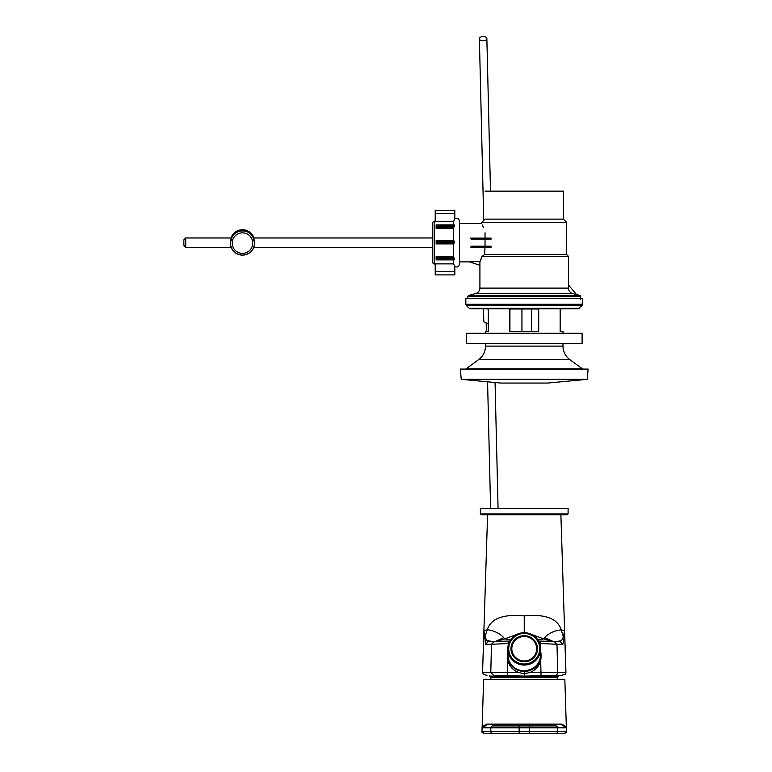 <?xml version="1.0" encoding="UTF-8"?>
<svg xmlns="http://www.w3.org/2000/svg" width="772" height="772" viewBox="0 0 772 772"><rect width="100%" height="100%" fill="white"/><g stroke="black" fill="none" stroke-linecap="round" stroke-linejoin="round"><path stroke-width="1.16" d="M482.539 672.412L483.919 630.792L487.277 629.769C490.895 618.488 503.219 613.875 524.236 615.921C545.264 613.875 557.577 618.488 561.196 629.769L564.564 630.792L564.071 638.512L562.875 644.282L556.988 644.263L557.683 672.412L565.944 672.412L560.887 514.837L487.586 514.837L482.558 672.837L483.349 674.419L482.596 672.412L507.493 672.364L507.802 660.234M565.944 672.412L565.123 674.419L565.886 672.412L564.564 630.792L563.357 636.91L561.196 629.769L555.367 631.004C553.611 631.293 546.229 634.989 544.81 637.595L543.845 638.917L531.58 634.41M564.071 638.512L563.357 636.91L561.582 640.654L560.154 641.561L556.815 641.484L561.582 640.654M556.815 641.484L551.623 641.358L543.845 638.917L537.785 639.737M509.858 641.059L492.082 641.474L486.717 640.422L485.115 636.91L483.919 630.792L485.598 644.282L491.484 644.263L490.789 672.412L493.511 675.297L524.236 676.089L561.456 675.307L524.236 676.262L524.236 672.798M496.85 641.358L504.637 638.917L503.72 637.653C497.863 631.033 488.126 629.634 487.277 629.769L484.401 638.512M565.123 674.419L561.456 675.307M562.875 644.282L560.154 641.561L554.267 641.561L556.988 644.263L540.265 643.53L540.313 645.575M540.68 660.234L540.979 672.364L557.683 672.412A2.798 2.798 90 0 1 554.971 675.297M516.902 634.41L504.637 638.917L510.688 639.737M493.511 675.297L524.236 676.262M508.159 645.575L508.208 643.53L491.484 644.263L494.205 641.561L488.319 641.561L486.717 640.422M554.267 641.561L540.342 641.214L540.265 643.53L539.734 643.51M538.615 641.059L551.623 641.358M492.082 641.474L488.319 641.561L485.598 644.282M487.016 675.307L483.349 674.419M509.8 641.165L494.205 641.561M490.828 679.273L490.828 677.218L489.709 676.098L518.108 676.098M530.374 676.098L558.764 676.098L558.764 675.375M490.828 677.218L557.645 677.218L558.764 676.098M536.646 648.798A12.41 12.227 180 0 1 524.198 660.948A12.41 12.227 180 0 1 511.826 648.731A12.41 12.227 180 0 1 524.236 636.504A12.41 12.227 180 0 1 536.646 648.798M511.826 648.731L511.826 649.426A12.41 12.227 0 0 0 524.198 661.643A12.41 12.227 0 0 0 536.646 649.426L536.646 648.731M531.976 639.168A13.066 12.863 180 0 1 537.051 652.07M511.431 652.07A13.066 12.863 180 0 1 516.497 639.168M537.302 649.542L537.302 650.285A13.066 12.863 180 0 1 537.283 651.037M511.199 651.037A13.066 12.863 180 0 1 511.17 650.285L511.17 649.542M511.952 653.623A13.249 13.047 0 0 0 537.486 648.731A13.249 13.047 0 0 0 524.236 635.674A13.249 13.047 0 0 0 511.952 653.623M540.661 651.414A16.801 16.54 180 0 1 524.236 671.428A16.801 16.54 180 0 1 507.812 651.414M541.037 654.888L541.037 656.827A16.801 16.54 180 0 1 524.236 673.377A16.801 16.54 180 0 1 507.436 656.827L507.436 654.888M568.096 513.901L480.377 513.901L480.377 508.304L568.096 508.304L568.096 513.901L567.169 514.837L560.887 514.837M480.377 513.901L481.313 514.837L567.169 514.837M483.967 733.4L519.131 733.4L483.909 733.4L482.037 731.538L566.436 731.538L564.564 733.4L529.341 733.4L564.506 733.4M492.69 725.931L519.131 725.931L492.69 725.931A1.862 1.862 -90 0 0 490.828 727.803L482.037 727.803L482.249 726.616L486.736 724.126L561.746 724.126L566.223 726.616L566.436 727.803L529.341 727.803L529.341 733.4L519.131 733.4L519.131 727.803L490.828 727.803L490.828 731.538A1.862 1.862 -90 0 0 492.69 733.4M566.339 727.214L564.834 679.273L483.639 679.273L482.133 727.214M566.436 727.803L566.436 731.538M482.037 727.803L482.037 731.538M555.782 725.931L529.341 725.931L555.782 725.931A1.862 1.862 -90 0 1 557.645 727.803L557.645 731.538A1.862 1.862 -90 0 1 555.782 733.4M519.131 725.931L529.341 725.931L529.341 727.803L519.131 727.803L519.131 725.931M566.33 727.176L563.406 725.931A1.862 1.669 -90 0 1 561.746 724.126M486.736 724.126A1.862 1.669 -90 0 1 485.067 725.931L482.143 727.176M483.494 308.81L483.803 321.876L488.309 323.893M486.563 39.468A3.735 2.123 -1.4 0 0 486.862 38.6A3.735 2.123 -1.4 0 0 483.079 36.564A3.735 2.123 -1.4 0 0 479.393 38.774A3.735 2.123 -1.4 0 0 482.403 40.791A3.735 2.123 -1.4 0 0 486.563 39.468M582.078 369.605L582.387 368.833L569.668 359.52C565.326 356.095 563.097 351.617 562.971 346.097L562.971 343.53M562.971 308.81L560.163 308.993L560.163 331.391L562.971 331.391L562.971 333.263M485.511 333.263L485.511 331.391L488.309 331.391L488.309 308.993L485.511 308.81M538.702 331.391L538.702 308.993L509.771 308.993L509.771 331.391L538.702 331.391M461.241 379.341L500.903 383.066L547.57 383.066L587.231 379.341L588.129 369.074L460.344 369.074L461.241 379.341L587.231 379.341M466.375 343.53L582.098 343.53L582.098 333.263L466.375 333.263L466.375 343.53M521.94 331.391L521.94 308.993M509.925 308.993L509.925 331.391M531.686 331.391L531.686 308.993M582.638 304.274L465.834 304.274L465.834 298.542L582.638 298.542L582.059 305.625L577.948 308.81L470.524 308.81L469.241 308.298L579.232 308.298M454.814 213.641L435.215 213.641L435.215 210.38L454.814 210.38L454.814 218.901L453.502 221.39L453.502 224.884M454.525 225.163L436.141 224.884L436.141 228.367L453.502 228.367L454.525 225.163M453.502 228.367L453.502 240.681M454.525 241.617L453.839 240.681L436.141 240.681L436.141 243.884L453.82 243.884L454.525 241.617L436.141 241.617M459.475 242.746L459.475 221.168L459.475 264.101L459.475 261.882L469.492 261.882M436.141 242.958L454.505 242.63M453.502 243.884L453.502 256.372L436.141 256.372L436.141 259.884L454.505 259.614L453.502 256.372M453.82 259.614L454.505 259.614L453.82 259.614M453.502 259.884L453.502 263.879L435.215 263.879L435.215 274.89L454.814 274.89L454.814 266.369L453.502 263.879M453.502 221.39L435.215 221.39L435.215 213.641M485.038 246.2L485.038 239.069M471.152 239.069L470.621 238.133L491.137 238.133L491.137 239.069L471.152 239.069M485.038 238.133L485.038 232.787C480.937 220.753 480.937 220.753 485.038 232.787M483.349 227.431L482.847 226.128M482.818 226.061L482.355 224.941M485.038 247.137L484.517 254.596L482.22 256.275M568.414 288.11L568.414 284.887L576.539 294.586L572.573 293.524C569.968 292.665 568.578 290.861 568.414 288.11L479.914 288.11L479.914 265.278L469.472 261.872L480.087 261.447M480.097 261.438L481.207 258.649M568.568 285.08L568.568 256.468L481.96 256.468L479.914 261.872L479.914 265.278M471.258 246.2L470.766 247.137L491.137 247.137L491.137 246.2L471.258 246.2M459.475 223.619L481.776 223.619L481.776 222.413L566.696 222.413L566.696 254.596L568.568 256.468M484.517 254.596L566.696 254.596M576.539 294.586L572.573 293.524L475.755 293.524L468.469 295.473L580.004 295.473L580.698 296.38L580.698 299.391M485.048 191.138L563.425 191.138L563.425 219.132L566.696 222.413M481.776 222.413L485.048 219.132L563.425 219.132M434.182 264.101L434.182 221.168L432.416 222.433L432.416 262.837L435.215 264.101M231.378 237.969L185.734 237.969L185.734 247.301L231.127 247.301M185.734 247.301L183.871 245.438L183.871 239.831L185.734 237.969M237.853 230.953L242.476 229.738L247.098 230.953L237.622 230.982M231.175 237.969L232.382 235.894L230.345 242.977C231.06 250.36 235.103 254.403 242.476 255.117C249.838 254.403 253.882 250.36 254.606 243.006L254.606 242.977A12.13 12.12 -0 0 1 242.476 255.117A12.13 12.12 -0 0 1 230.345 243.006A12.13 12.12 -0 0 1 242.476 230.886A12.13 12.12 -0 0 1 254.606 243.006L252.569 235.894L253.776 237.969M553.022 641.387L544.81 637.595M503.72 637.653L495.518 641.387M524.236 632.702L524.236 615.921M529.071 672.673L540.979 672.364L541.056 675.645M519.411 672.673L507.493 672.364L507.426 675.645M508.14 641.214L508.208 643.53L508.748 643.51M540.342 641.214L538.673 641.165M509.009 660.793A16.424 16.173 0 0 0 540.661 654.724C539.869 664.673 534.099 670.057 523.329 670.887C516.584 670.25 511.817 666.883 509.009 660.803A16.424 16.173 0 0 1 507.812 654.724L509.009 660.803M509.009 654.955A16.424 16.173 0 0 0 540.661 648.885A16.424 16.173 0 0 0 524.236 632.712A16.424 16.173 0 0 0 509.009 654.955M509.877 654.444A15.488 15.257 0 0 0 536.453 658.111A15.488 15.257 0 0 0 526.388 633.619A15.488 15.257 0 0 0 509.877 654.444M566.436 730.254L566.474 731.48C567.024 731.885 566.397 732.522 564.612 733.4M482.037 730.254L482.037 731.48C481.467 731.924 482.095 732.57 483.87 733.4M466.336 369.605L466.085 368.833L582.387 368.833M466.085 368.833L478.804 359.52C483.147 356.095 485.376 351.617 485.511 346.097L562.971 346.097M478.804 359.52L569.668 359.52M465.834 304.274L466.423 305.625L582.059 305.625M467.774 298.542L467.774 296.38L580.698 296.38M454.814 271.628L435.215 271.628M453.839 257.346L436.141 257.346M454.525 258.668L436.141 258.668M454.505 226.109L436.141 226.109M453.82 227.431L436.141 227.431M242.476 229.738A12.13 12.12 -0 0 1 253.969 237.969L250.099 232.42L243.141 229.747L234.736 232.517L230.982 237.969A12.13 12.12 -0 0 1 242.476 229.738M242.476 253.351A10.268 10.258 -0 0 1 233.578 237.969A10.268 10.258 -0 0 1 251.363 237.969A10.268 10.258 -0 0 1 242.476 253.351M489.709 676.098L489.709 675.375M557.645 679.273L557.645 677.218M540.661 654.724L540.661 648.885C539.869 638.946 534.099 633.551 523.329 632.722C513.92 633.995 508.748 639.38 507.812 648.885L507.812 654.724M486.177 322.937L486.37 331.391M487.576 381.812L490.596 508.304M495.064 382.516L498.065 508.304M490.5 191.138L486.862 38.6M483.726 220.454L479.393 38.774M485.511 346.097L485.511 343.53M469.241 308.298L466.423 305.625M454.814 218.698C457.342 217.675 458.896 218.505 459.475 221.168M454.814 266.572C457.342 267.594 458.896 266.765 459.475 264.101M434.182 221.168L435.215 221.168M479.914 288.11C479.74 290.851 478.36 292.656 475.755 293.524M576.501 294.537L580.004 295.473M467.774 296.38L468.469 295.473M454.254 259.884L436.141 259.884M454.283 224.884L436.141 224.884M432.416 237.969L253.573 237.969M432.416 247.301L253.814 247.301"/></g></svg>
